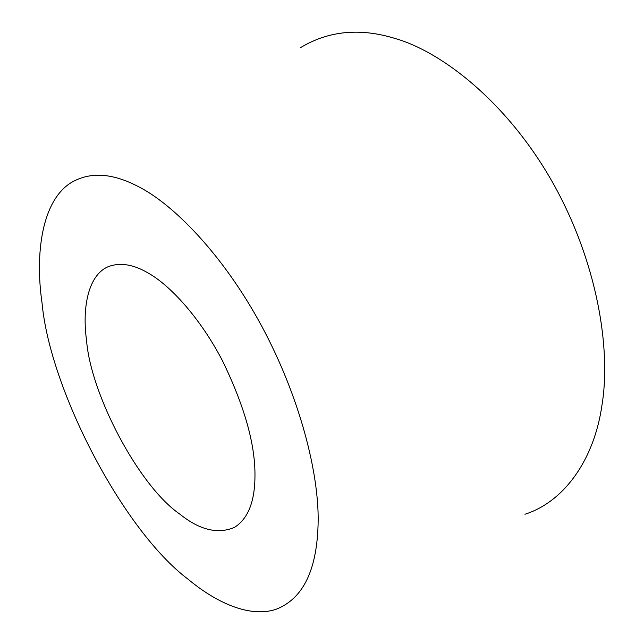 <?xml version="1.0" encoding="UTF-8"?>
<svg xmlns="http://www.w3.org/2000/svg" width="644" height="644" viewBox="0 0 644 644"><rect width="100%" height="100%" fill="white"/><g stroke="black" fill="none" stroke-linecap="round" stroke-linejoin="round"><path stroke-width="0.97" d="M148.402 273.161C133.743 264.499 120.557 262.261 108.86 266.447C88.59 274.111 81.885 306.963 86.538 340.233C90.627 394.281 138.863 485.938 179.596 513.944C199.407 529.948 217.672 534.44 234.4 527.428C248.012 518.871 254.871 501.668 254.968 475.811C255.282 444.312 244.406 405.873 222.341 360.503C200.131 317.886 170.346 285.542 148.402 273.161M188.048 579.189C215.925 602.454 249.421 618.015 275.777 609.393C303.356 598.888 317.484 569.425 318.16 521.02C318.748 473.171 300.185 397.662 261.609 325.961C223.066 254.493 172.721 203.391 137.1 185.955C111.283 172.737 89.13 171.739 70.647 182.952C42.013 201.234 34.776 253.382 42.102 303.445C49.982 389.354 122.787 530.117 188.048 579.189M524.957 514.258C564.772 501.499 594.34 459.011 601.987 405.028C611.269 348.662 597.189 261.778 552.834 182.816C508.478 104.111 443.531 52.357 395.054 38.463C359.996 27.7 328.48 30.767 300.507 47.656"/></g></svg>
